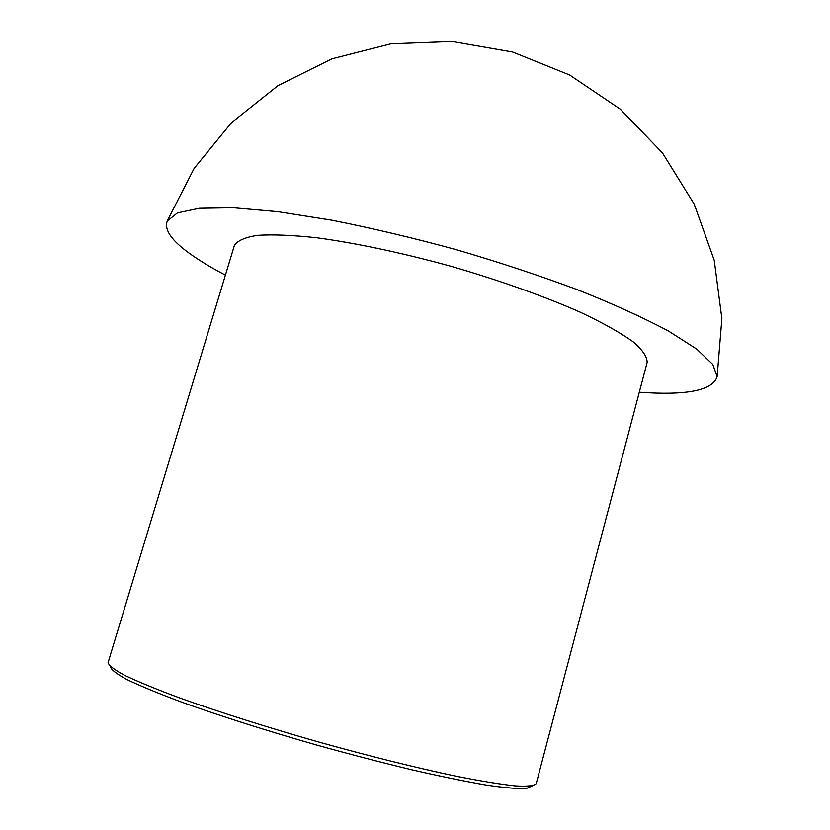 <?xml version="1.0" encoding="UTF-8"?>
<svg xmlns="http://www.w3.org/2000/svg" width="830" height="830" viewBox="0 0 830 830"><rect width="100%" height="100%" fill="white"/><g stroke="black" fill="none" stroke-linecap="round" stroke-linejoin="round"><path stroke-width="1.25" d="M532.175 785.927L526.49 788.5C518.128 788.925 504.796 787.795 486.505 785.107C465.485 781.487 440.554 776.382 411.732 769.784C381.229 762.417 349.316 754.107 316.002 744.852C266.139 730.576 219.079 715.585 181.604 702.118C158.613 693.517 140.394 685.995 126.928 679.542C116.428 673.846 110.909 669.52 110.369 666.563M536.222 783.634C534.219 785.844 527.185 786.601 515.119 785.886C500.085 784.246 480.352 781.009 455.919 776.175C416.38 767.833 367.7 755.725 316.946 741.522C266.285 727.028 218.466 711.829 180.421 698.217C157.078 689.533 138.569 681.949 124.915 675.464C114.26 669.748 108.657 665.432 108.118 662.496L234.34 245.649C237.193 240.762 244.881 237.339 257.393 235.357C272.717 234.351 292.44 235.149 316.572 237.743C355.448 242.962 402.654 252.943 451.396 266.409C499.961 280.478 545.403 296.715 581.239 312.64C603.151 323.067 620.373 332.726 632.896 341.618C642.513 349.855 647.265 356.807 647.141 362.461L536.222 783.634M639.297 392.227C686.784 395.64 712.731 390.453 717.141 376.644L712.814 364.443L696.681 349.067L668.347 330.973C643.551 317.776 613.37 304.06 577.784 289.836C539.728 275.664 499.266 262.28 456.386 249.695C413.267 237.94 371.778 228.115 331.907 220.22L277.832 211.681L233.074 207.728L199.376 208.268L177.485 212.874L167.318 220.977C164.278 228.758 170.088 238.376 184.737 249.83C195.06 257.891 208.621 266.316 225.418 275.114M717.13 376.685L721.882 318.637L714.225 260.247L694.222 204.159L662.496 152.979L620.332 109.197L569.588 74.98L512.598 52.041L452.08 41.5L390.909 43.834L332 58.816L278.06 85.594L231.477 122.726L194.189 168.314L167.629 220.157"/></g></svg>
